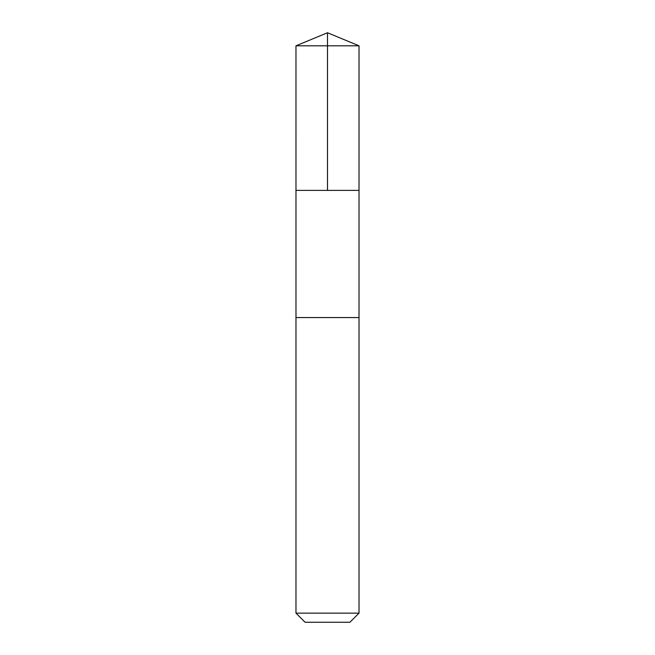 <?xml version="1.0" encoding="UTF-8"?>
<svg xmlns="http://www.w3.org/2000/svg" width="655" height="655" viewBox="0 0 655 655"><rect width="100%" height="100%" fill="white"/><g stroke="black" fill="none" stroke-linecap="round" stroke-linejoin="round"><path stroke-width="0.49" stroke-dasharray="3.27 2.46" d="M351.334 190.392L295.978 190.392L351.334 190.392M295.97 45.809L359.03 45.809M351.334 317.569L295.97 317.569L351.334 317.569M295.97 613.145L359.03 613.145M305.074 622.25L349.926 622.25"/><path stroke-width="0.98" d="M295.978 190.392L359.022 190.392L359.03 45.809L295.97 45.809L295.978 190.392L359.022 190.392L359.022 317.569L295.978 317.569L295.978 190.392M303.658 317.569L295.97 317.569L295.97 613.145L359.03 613.145L359.03 317.569L303.658 317.569M359.03 613.145L349.926 622.25L305.074 622.25L295.97 613.145M327.5 190.392L327.5 32.75L295.97 45.809M327.5 32.75L359.03 45.809"/></g></svg>
